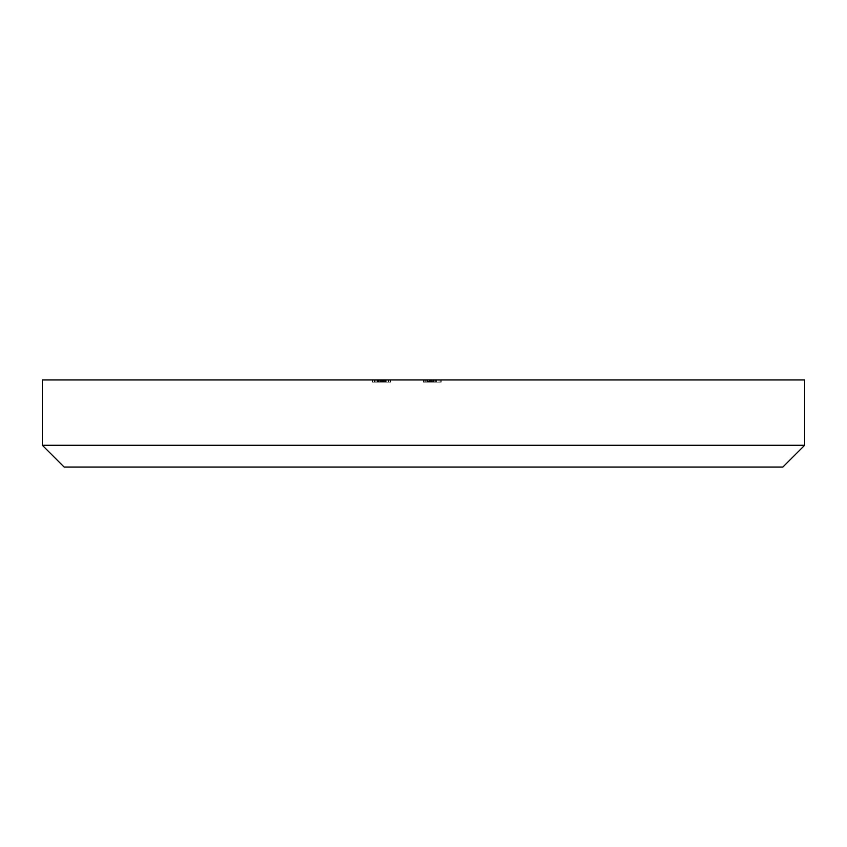 <?xml version="1.0" encoding="UTF-8"?>
<svg xmlns="http://www.w3.org/2000/svg" width="847" height="847" viewBox="0 0 847 847"><rect width="100%" height="100%" fill="white"/><g stroke="black" fill="none" stroke-linecap="round" stroke-linejoin="round"><path stroke-width="0.64" stroke-dasharray="4.24 3.18" d="M42.35 379.943L804.65 379.943L42.35 379.943M376.894 379.943L390.636 379.943L372.468 379.943L390.636 379.943L372.468 379.943L390.192 379.943L376.936 379.943L376.894 382.113L374.236 382.113L374.236 379.943L377.339 379.943L372.468 379.943L390.636 379.943L372.468 379.943L390.192 379.943L372.902 379.943L372.902 382.113L390.192 382.113L390.192 379.943L390.192 382.113L390.192 379.943L390.192 382.113L388.424 382.113L388.424 379.943L388.424 382.113L388.424 379.943L388.424 382.113L383.098 382.113L383.098 379.943L388.424 379.943L388.424 382.113L383.098 382.113L383.098 379.943L383.098 382.113L381.33 382.113L381.33 379.943L383.098 379.943L383.098 382.113L381.33 382.113L381.33 379.943L381.33 382.113L372.902 382.113L372.902 379.943L381.33 379.943L381.33 382.113L372.902 382.113L372.902 379.943L372.902 382.113L390.192 382.113L388.424 382.113L389.959 382.113L389.959 379.943L372.902 379.943L372.902 382.113L390.192 382.113L390.192 379.943L390.192 382.113L390.192 379.943L390.192 382.113L385.576 382.113L385.576 379.943L389.959 379.943L390.192 382.113L372.902 382.113L372.902 379.943L385.576 379.943L385.576 382.113L380.885 382.113L380.885 379.943L380.885 382.113L372.902 382.113L372.902 379.943L372.902 382.113L380.885 382.113L380.885 379.943L372.902 379.943L372.902 382.113L372.902 379.943L380.885 379.943L380.885 382.113L380.885 379.943L380.885 382.113L372.902 382.113L372.902 379.943L372.902 382.113L388.424 382.113L388.424 379.943L385.576 379.943L385.576 382.113L388.424 382.113L388.424 379.943L388.424 382.113L382.632 382.113L385.576 382.113L385.576 379.943L382.632 379.943L382.632 382.113L382.632 379.943L382.664 382.113L382.664 379.943L390.192 379.943L390.192 382.113L390.192 379.943L390.192 382.113L388.424 382.113L388.424 379.943L388.424 382.113L388.424 379.943L388.424 382.113L383.871 382.113L383.871 379.943L384.21 382.113L384.21 379.943L384.21 382.113L378.556 382.113L378.556 379.943L378.556 382.113L372.468 382.113L372.468 379.943L372.468 382.113L377.339 382.113L377.339 379.943L377.339 382.113L377.339 379.943L377.339 382.113L374.236 382.113L378.62 382.113L378.62 379.943L374.236 379.943L374.236 382.113L377.339 382.113L372.468 382.113L390.192 382.113L390.192 379.943L378.62 379.943L378.62 382.113L382.442 382.113L382.442 379.943L382.442 382.113L381.552 382.113L381.552 379.943L381.552 382.113L390.192 382.113L372.468 382.113L372.468 379.943L390.636 379.943L386.2 379.943L388.868 379.943L388.868 382.113L386.2 382.113L386.2 379.943L386.2 382.113L386.2 379.943L386.2 382.113L390.636 382.113L390.636 379.943L390.636 382.113L386.147 382.113L386.147 379.943L386.147 382.113L382.59 382.113L382.59 379.943L382.59 382.113L381.118 382.113L381.118 379.943L381.118 382.113L378.048 382.113L378.048 379.943L378.048 382.113L372.468 382.113L377.561 382.113L377.561 379.943L372.468 379.943L372.468 382.113L377.561 382.113L377.561 379.943L377.561 382.113L375.168 382.113L375.168 379.943L377.561 379.943L377.561 382.113L374.236 382.113L374.236 379.943L375.168 379.943L375.168 382.113L374.236 382.113L377.889 382.113L377.889 379.943L374.236 379.943L374.236 382.113L381.552 382.113L381.552 379.943L377.889 379.943L377.889 382.113L383.32 382.113L383.32 379.943L381.552 379.943L381.552 382.113L375.835 382.113L386.158 382.113L386.158 379.943L383.32 379.943L383.32 382.113L388.868 382.113L388.868 379.943L386.158 379.943L386.158 382.113L390.636 382.113L380.451 382.113L380.441 379.943L378.673 379.943L380.441 379.943L378.673 379.943L380.441 379.943L378.673 379.943L380.441 379.943L378.673 379.943L378.673 382.113L380.441 382.113L380.441 379.943L380.441 382.113L378.673 382.113L378.673 379.943L380.441 379.943L380.441 382.113L378.673 382.113L378.673 379.943L378.673 382.113L380.441 382.113L380.441 379.943L378.673 379.943L378.673 382.113L380.441 382.113L380.441 379.943L380.441 382.113L378.673 382.113L378.673 379.943L380.441 379.943L380.441 382.113L378.673 382.113L378.673 379.943L378.673 382.113L380.441 382.113L372.468 382.113L381.542 382.113L381.542 379.943L372.468 379.943L372.468 382.113L372.468 379.943L381.542 379.943L381.542 382.113L390.636 382.113L390.636 379.943L381.542 379.943L390.636 379.943L390.636 382.113L381.542 382.113L381.542 379.943L381.542 382.113L372.468 382.113L381.542 382.113L372.468 382.113L372.468 379.943L390.636 379.943L386.2 379.943L388.868 379.943L388.868 382.113L384.57 382.113L390.636 382.113L381.552 382.113L388.868 382.113L381.552 382.113L381.552 379.943L388.868 379.943L381.552 379.943L381.552 382.113L388.868 382.113L388.868 379.943L388.868 382.113L386.2 382.113L386.2 379.943L386.2 382.113L386.2 379.943L386.2 382.113L390.636 382.113L390.636 379.943L390.636 382.113L386.147 382.113L386.147 379.943L386.147 382.113L382.59 382.113L382.59 379.943L382.59 382.113L381.118 382.113L381.118 379.943L381.118 382.113L378.048 382.113L378.048 379.943L378.048 382.113L372.468 382.113L377.561 382.113L377.561 379.943L372.468 379.943L372.468 382.113L377.561 382.113L377.561 379.943L377.561 382.113L375.168 382.113L375.168 379.943L377.561 379.943L377.561 382.113L374.236 382.113L381.552 382.113L381.552 379.943L377.201 379.943L377.201 382.113L377.201 379.943L374.236 379.943L374.236 382.113L374.236 379.943L381.552 379.943L381.552 382.113L374.236 382.113L374.236 379.943L375.168 379.943L375.168 382.113L374.236 382.113L377.889 382.113L377.889 379.943L374.236 379.943L374.236 382.113L381.552 382.113L381.552 379.943L377.889 379.943L377.889 382.113L383.32 382.113L383.32 379.943L381.552 379.943L381.552 382.113L374.236 382.113L374.236 379.943L390.192 379.943L390.192 382.113L390.192 379.943L390.192 382.113L388.424 382.113L388.424 379.943L388.424 382.113L388.424 379.943L388.424 382.113L383.871 382.113L383.871 379.943L384.21 382.113L384.21 379.943L384.21 382.113L378.556 382.113L378.556 379.943L378.556 382.113L372.468 382.113L372.468 379.943L372.468 382.113L377.339 382.113L377.339 379.943L377.339 382.113L377.339 379.943L377.339 382.113L374.236 382.113L378.62 382.113L378.62 379.943L374.236 379.943L374.236 382.113L377.339 382.113L372.468 382.113L386.158 382.113L386.158 379.943L383.32 379.943L383.32 382.113L388.868 382.113L388.868 379.943L386.158 379.943L386.158 382.113L390.636 382.113L382.59 382.113L390.192 382.113L390.192 379.943L378.62 379.943L378.62 382.113L382.442 382.113L382.442 379.943L382.442 382.113L381.552 382.113L381.552 379.943L381.552 382.113L390.192 382.113L376.936 382.113L390.636 382.113L390.636 379.943L384.877 379.943L388.868 379.943L388.868 382.113L384.877 382.113L384.877 379.943L384.877 382.113L384.877 379.943L384.877 382.113L390.636 382.113L385.501 382.113L385.501 379.943L390.636 379.943L390.636 382.113L379.297 382.113L379.297 379.943L385.501 379.943L385.501 382.113L374.681 382.113L374.681 379.943L379.297 379.943L379.297 382.113L374.681 382.113L374.681 379.943L374.681 382.113L372.902 382.113L372.902 379.943L374.681 379.943L374.681 382.113L372.902 382.113L372.902 379.943L372.902 382.113L380.059 382.113L380.059 379.943L372.902 379.943L372.902 382.113L385.364 382.113L385.364 379.943L380.059 379.943L380.059 382.113L388.868 382.113L388.868 379.943L385.364 379.943L385.364 382.113L388.868 382.113L384.877 382.113L390.615 382.113L390.636 379.943L376.894 379.943L378.673 379.943L378.673 382.113L380.441 382.113L380.441 379.943L378.673 379.943L380.441 379.943L380.441 382.113L380.441 379.943L380.441 382.113L378.673 382.113L378.673 379.943L378.673 382.113L378.673 379.943L390.636 379.943L390.636 382.113L390.636 379.943L390.636 382.113L378.673 382.113L380.441 382.113L378.673 382.113L378.673 379.943L378.673 382.113L378.673 379.943L378.673 382.113L376.894 382.113L376.894 379.943L376.894 382.113L376.894 379.943L376.894 382.113L372.902 382.113L372.902 379.943L376.894 379.943L372.902 379.943L372.902 382.113L372.902 379.943L372.902 382.113L376.894 382.113L376.894 379.943M423.5 379.943L441.234 379.943L423.278 379.943L441.234 379.943L423.278 379.943L436.353 379.943L423.278 379.943L423.5 382.113L440.789 382.113L440.789 379.943L423.5 379.943L440.789 379.943L440.789 382.113L440.789 379.943L440.789 382.113L439.011 382.113L439.011 379.943L439.011 382.113L439.011 379.943L439.011 382.113L433.696 382.113L433.696 379.943L433.696 382.113L433.696 379.943L433.696 382.113L431.917 382.113L431.917 379.943L431.917 382.113L431.917 379.943L431.917 382.113L423.5 382.113L423.5 379.943L423.5 382.113L423.5 379.943L436.131 379.943L436.131 382.113L436.131 379.943L436.131 382.113L423.5 382.113L440.789 382.113L423.5 382.113L423.5 379.943L423.5 382.113L423.5 379.943L423.5 382.113L425.681 382.113L425.681 379.943L423.5 379.943L423.5 382.113L436.131 382.113L436.131 379.943L423.278 379.943L425.681 379.943L425.681 382.113L423.278 382.113L423.278 379.943L423.278 382.113L429.853 382.113L429.853 379.943L429.853 382.113L436.353 382.113L436.353 379.943L436.353 382.113L433.791 382.113L433.791 379.943L433.791 382.113L436.353 382.113L423.278 382.113L436.131 382.113L436.131 379.943L423.5 379.943L436.353 379.943L433.855 379.943L436.131 379.943L436.131 382.113L436.131 379.943L436.131 382.113L433.855 382.113L433.855 379.943L433.855 382.113L436.353 382.113L436.353 379.943L436.353 382.113L429.948 382.113L429.948 379.943L429.948 382.113L423.5 382.113L423.5 379.943L423.5 382.113L423.5 379.943L423.5 382.113L429.44 382.113L429.44 379.943L423.5 379.943L434.807 379.943L429.789 379.943L429.789 382.113L424.834 382.113L434.807 382.113L429.789 382.113L434.807 382.113L434.807 379.943L434.807 382.113L424.834 382.113L429.789 382.113L429.789 379.943L424.834 379.943L424.834 382.113L424.834 379.943L429.831 379.943L429.831 382.113L429.831 379.943L434.807 379.943L429.44 379.943L429.44 382.113L432.319 382.113L432.319 379.943L432.319 382.113L434.807 382.113L434.807 379.943L434.807 382.113L431.462 382.113L431.462 379.943L431.462 382.113L428.063 382.113L428.063 379.943L428.063 382.113L423.5 382.113L423.5 379.943L423.5 382.113L423.5 379.943L423.5 382.113L436.353 382.113L423.5 382.113L436.131 382.113L436.131 379.943L423.5 379.943L436.353 379.943L433.855 379.943L436.131 379.943L436.131 382.113L436.131 379.943L436.131 382.113L433.855 382.113L433.855 379.943L433.855 382.113L436.353 382.113L436.353 379.943L436.353 382.113L429.948 382.113L429.948 379.943L429.948 382.113L423.5 382.113L423.5 379.943L423.5 382.113L423.5 379.943L423.5 382.113L429.44 382.113L429.44 379.943L423.5 379.943L434.807 379.943L429.44 379.943L429.44 382.113L432.319 382.113L432.319 379.943L432.319 382.113L434.807 382.113L434.807 379.943L434.807 382.113L431.462 382.113L431.462 379.943L431.462 382.113L428.063 382.113L428.063 379.943L428.063 382.113L423.5 382.113L423.5 379.943L423.5 382.113L423.5 379.943L423.5 382.113L436.353 382.113L423.5 382.113L436.131 382.113L436.131 379.943L423.5 379.943L436.353 379.943L433.939 379.943L436.131 379.943L436.131 382.113L436.131 379.943L436.131 382.113L433.939 382.113L433.939 379.943L433.939 382.113L435.718 382.113L435.718 379.943L435.718 382.113L436.353 382.113L436.353 379.943L436.353 382.113L433.304 382.113L433.304 379.943L436.353 379.943L433.304 379.943L433.304 382.113L436.353 382.113L436.353 379.943L436.353 382.113L430.34 382.113L430.34 379.943L430.34 382.113L423.5 382.113L423.5 379.943L423.5 382.113L423.5 379.943L423.5 382.113L430.35 382.113L430.35 379.943L423.5 379.943L434.807 379.943L430.35 379.943L430.35 382.113L434.807 382.113L434.807 379.943L434.807 382.113L428.413 382.113L428.413 379.943L428.413 382.113L423.5 382.113L423.5 379.943L423.5 382.113L423.5 379.943L423.5 382.113L429.927 382.113L429.927 379.943L423.5 379.943L434.807 379.943L429.927 379.943L429.927 382.113L434.807 382.113L434.807 379.943L434.807 382.113L428.815 382.113L428.815 379.943L428.815 382.113L423.5 382.113L423.5 379.943L423.5 382.113L423.5 379.943L441.234 379.943L441.234 382.113L441.234 379.943L441.234 382.113L423.5 382.113L436.353 382.113L423.5 382.113L423.5 379.943L423.5 382.113L423.5 379.943L423.5 382.113L425.681 382.113L425.681 379.943L423.5 379.943L423.5 382.113L441.234 382.113L441.234 379.943L423.278 379.943L425.681 379.943L425.681 382.113L423.278 382.113L423.278 379.943L423.278 382.113L429.853 382.113L429.853 379.943L429.853 382.113L436.353 382.113L436.353 379.943L436.353 382.113L433.685 382.113L433.685 379.943L433.685 382.113L441.234 382.113L423.278 382.113L441.234 382.113L441.234 379.943L423.5 379.943L441.234 379.943L441.234 382.113L441.234 379.943L441.234 382.113L423.5 382.113L423.5 379.943M804.65 445.278L42.35 445.278L804.65 445.278M64.128 467.057L782.872 467.057L64.128 467.057M429.789 382.113L434.807 382.113L429.789 382.113L434.807 382.113L434.807 379.943L429.789 379.943L429.789 382.113L429.789 379.943L424.834 379.943L424.834 382.113L429.789 382.113L429.778 379.943L423.278 379.943L429.831 379.943L429.831 382.113L424.834 382.113L424.834 379.943L424.834 382.113L427.491 382.113L427.491 379.943L427.491 382.113L426.761 382.113L426.761 379.943L426.761 382.113L423.278 382.113L423.278 379.943L423.278 382.113L434.003 382.113L434.003 379.943L429.778 379.943L429.778 382.113L436.353 382.113L436.353 379.943L434.003 379.943L434.003 382.113L436.353 382.113L433.865 382.113L433.865 379.943L436.353 379.943L436.353 382.113L429.482 382.113L429.482 379.943L433.865 379.943L433.865 382.113L429.482 382.113L429.482 379.943L429.482 382.113L424.834 382.113L424.834 379.943L429.482 379.943L429.482 382.113L425.162 382.113L429.778 382.113M429.831 379.943L434.807 379.943L434.807 382.113L429.831 382.113L429.831 379.943L434.807 379.943L434.807 382.113L431.038 382.113L434.744 382.113L431.038 382.113L431.038 379.943L431.038 382.113L431.038 379.943L433.622 379.943L433.622 382.113L433.622 379.943L434.807 379.943L431.038 379.943L431.038 382.113L434.807 382.113L434.807 379.943L424.834 379.943L429.831 379.943M441.234 382.113L423.5 382.113L441.234 382.113M427.491 382.113L423.278 382.113L427.491 382.113M381.542 382.113L383.066 382.113L381.542 382.113L381.542 379.943L372.468 379.943L372.468 382.113L390.636 382.113L372.902 382.113L390.636 382.113L390.636 379.943L381.542 379.943L381.542 382.113L381.542 379.943L390.636 379.943L390.636 382.113L372.468 382.113L372.468 379.943L381.542 379.943L381.542 382.113L372.468 382.113L390.636 382.113L381.542 382.113M378.673 382.113L386.179 382.113L378.673 382.113L378.673 379.943L378.673 382.113L378.673 379.943L386.179 379.943L386.179 382.113L378.673 382.113L386.179 382.113L386.179 379.943L378.673 379.943L378.673 382.113M388.868 382.113L374.236 382.113L388.868 382.113L381.552 382.113L381.552 379.943L388.868 379.943L388.868 382.113L388.868 379.943L381.552 379.943L381.552 382.113L388.868 382.113M381.552 379.943L377.201 379.943L377.201 382.113L381.552 382.113L381.552 379.943L381.552 382.113L374.236 382.113L377.201 382.113L377.201 379.943L374.236 379.943L374.236 382.113L374.236 379.943L381.552 379.943M431.038 379.943L434.807 379.943L431.038 379.943M388.868 379.943L378.673 379.943L388.868 379.943M382.632 379.943L382.632 382.113"/><path stroke-width="1.27" d="M42.35 445.278L64.128 467.057L782.872 467.057L804.65 445.278L42.35 445.278L804.65 445.278L804.65 379.943L42.35 379.943L42.35 445.278L42.35 379.943L804.65 379.943L804.65 445.278L782.872 467.057L64.128 467.057L42.35 445.278"/></g></svg>

